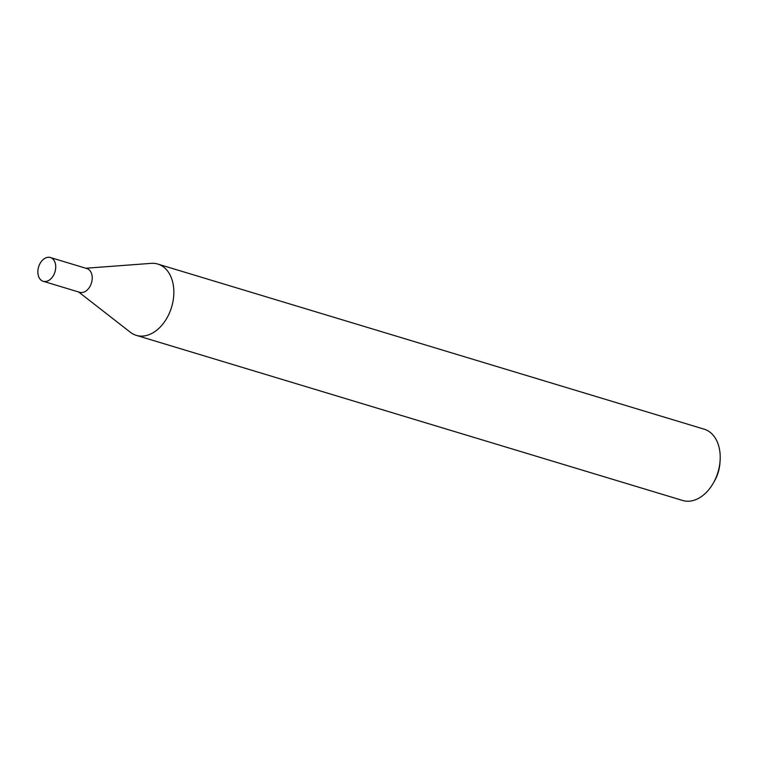 <?xml version="1.0" encoding="UTF-8"?>
<svg xmlns="http://www.w3.org/2000/svg" width="758" height="758" viewBox="0 0 758 758"><rect width="100%" height="100%" fill="white"/><g stroke="black" fill="none" stroke-linecap="round" stroke-linejoin="round"><path stroke-width="1.14" d="M44.523 258.544A12.422 8.556 -73.2 0 0 38.052 274.358A12.422 8.556 -73.2 0 0 48.266 280.706A12.422 8.556 -73.2 0 0 49.062 280.261A12.422 8.556 -73.2 0 0 54.282 260.809A12.422 8.556 -73.2 0 0 44.523 258.544M43.718 281.436L79.704 292.313A12.412 8.546 -73.2 0 0 85.559 291.28A12.412 8.546 -73.2 0 0 92.201 278.859A12.412 8.546 -73.2 0 0 86.886 268.559L50.9 257.682M78.633 291.991L130.357 332.26A37.237 25.63 -73.2 0 0 136.288 335.349A37.237 25.63 -73.2 0 0 153.865 332.25A37.237 25.63 -73.2 0 0 173.772 294.985A37.237 25.63 -73.2 0 0 157.835 264.068A37.237 25.63 -73.2 0 0 151.183 263.358L85.815 268.237M136.288 335.349L682.645 500.47A37.237 25.63 -73.2 0 0 700.221 497.371A37.237 25.63 -73.2 0 0 713.306 483.111A37.237 25.63 -73.2 0 0 720.1 460.627A37.237 25.63 -73.2 0 0 704.191 429.189L157.835 264.068M713.306 483.111L714.5 481.017A29.789 20.504 -73.2 0 0 719.939 463.034L720.1 460.627M55.429 263.964A12.412 8.546 -73.2 0 0 44.523 258.554A12.412 8.546 -73.2 0 0 38.146 274.841A12.412 8.546 -73.2 0 0 49.052 280.252A12.412 8.546 -73.2 0 0 55.429 263.964A12.431 8.556 -73.2 0 0 44.523 258.535A12.431 8.556 -73.2 0 0 38.137 274.86A12.431 8.556 -73.2 0 0 49.062 280.271A12.431 8.556 -73.2 0 0 55.448 263.955"/></g></svg>
